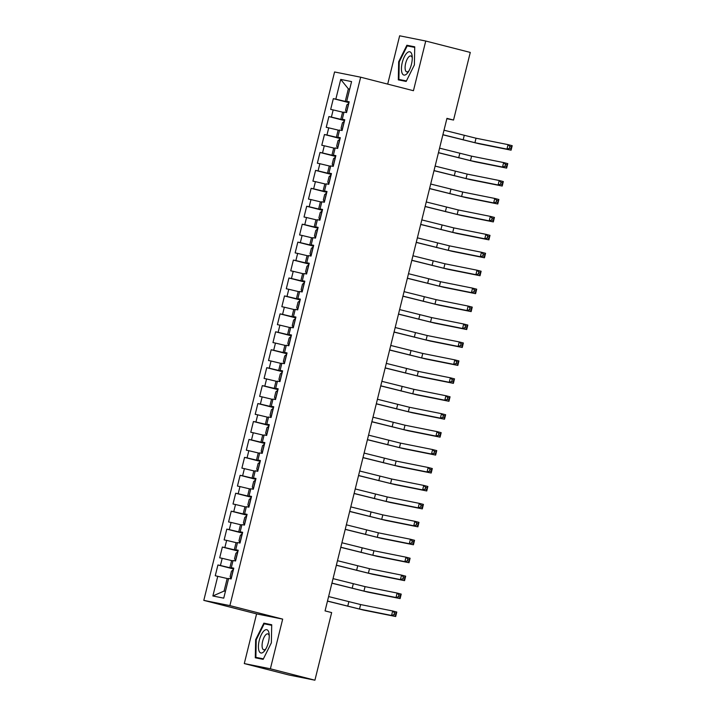 <?xml version="1.0" encoding="UTF-8"?>
<svg xmlns="http://www.w3.org/2000/svg" width="716" height="716" viewBox="0 0 716 716"><rect width="100%" height="100%" fill="white"/><g stroke="black" fill="none" stroke-linecap="round" stroke-linejoin="round"><path stroke-width="1.07" d="M244.29 663.571L270.38 668.798L282.677 619.116L256.588 613.889L244.29 663.571L288.825 674.973L314.915 680.2L331.651 612.583L325.055 610.891L446.945 118.355L453.541 120.046L470.278 52.429L425.743 41.027L399.644 35.8L387.696 84.112M256.588 613.889L203.8 600.375L334.569 71.967L360.658 77.194L229.89 605.602L203.8 600.375M349.694 89.187L348.361 88.847L340.718 79.413L335.831 99.148L333.334 98.647L330.667 109.405L333.173 109.906L331.392 117.084L328.895 116.583L326.228 127.341L328.733 127.842L326.952 135.02L324.455 134.519L321.788 145.276L324.294 145.778L322.513 152.956L320.016 152.454L317.349 163.212L319.855 163.713L318.083 170.891L315.577 170.39L312.91 181.148L315.416 181.649L313.644 188.827L311.138 188.326L308.471 199.084L310.977 199.585L309.205 206.763L306.699 206.262L304.031 217.02L306.538 217.521L304.765 224.699L302.259 224.197L299.592 234.955L302.098 235.457L300.326 242.635L297.82 242.133L295.153 252.9L297.659 253.401L295.887 260.57L293.381 260.069L290.714 270.836L293.22 271.337L291.448 278.506L288.942 278.005L286.284 288.772L288.781 289.273L287.009 296.442L284.503 295.941L281.844 306.708L284.341 307.209L282.569 314.378L280.063 313.877L277.405 324.643L279.902 325.145L278.13 332.314L275.624 331.812L272.966 342.579L275.463 343.08L273.691 350.258L271.185 349.757L268.527 360.515L271.024 361.016L269.252 368.194L266.746 367.693L264.088 378.451L266.585 378.952L264.813 386.13L262.307 385.629L259.648 396.387L262.145 396.888L260.373 404.066L257.867 403.564L255.209 414.322L257.706 414.824L255.934 422.001L253.428 421.5L250.77 432.258L253.276 432.759L251.495 439.937L248.989 439.436L246.331 450.194L248.837 450.695L247.056 457.873L244.559 457.372L241.892 468.13L244.398 468.631L242.617 475.809L240.12 475.308L237.452 486.066L239.958 486.567L238.177 493.745L235.68 493.243L233.013 504.01L235.519 504.512L233.738 511.68L231.241 511.179L228.574 521.946L231.08 522.447L229.299 529.616L226.802 529.115L224.135 539.882L226.641 540.383L224.86 547.552L222.363 547.051L219.696 557.818L222.202 558.319L220.421 565.488L217.924 564.987L215.256 575.753L227.178 578.51L224.072 591.058L225.424 591.335M340.718 79.413L351.574 81.588L346.696 101.314L349.14 102.048M224.072 591.058L212.876 595.981L223.741 598.155L228.619 578.43L231.125 578.931L233.783 568.164L231.286 567.663L233.058 560.494L235.564 560.995L238.222 550.228L235.725 549.727L237.497 542.558L240.003 543.059L242.661 532.292L240.164 531.791L241.936 524.613L244.442 525.114L247.101 514.357L244.604 513.855L246.376 506.677L248.882 507.179L251.54 496.421L249.043 495.92L250.815 488.742L253.321 489.243L255.979 478.485L253.482 477.984L255.254 470.806L257.76 471.307L260.418 460.549L257.921 460.048L259.693 452.87L262.199 453.371L264.857 442.613L262.351 442.112L264.132 434.934L266.638 435.435L269.297 424.678L266.791 424.176L268.572 416.998L271.078 417.5L273.736 406.742L271.23 406.24L273.011 399.063L275.508 399.564L278.175 388.806L275.669 388.305L277.45 381.127L279.947 381.628L282.614 370.861L280.108 370.36L281.889 363.191L284.386 363.692L287.053 352.925L284.547 352.424L286.328 345.255L288.825 345.756L291.493 334.99L288.987 334.488L290.768 327.319L293.265 327.821L295.932 317.054L293.426 316.553L295.207 309.384L297.704 309.885L300.371 299.118L297.865 298.617L299.646 291.448L302.143 291.949L304.81 281.182L302.304 280.681L304.076 273.503L306.582 274.004L309.249 263.246L306.743 262.745L308.515 255.567L311.021 256.068L313.689 245.311L311.183 244.809L312.955 237.631L315.461 238.133L318.128 227.375L315.622 226.874L317.394 219.696L319.9 220.197L322.567 209.439L320.061 208.938L321.833 201.76L324.339 202.261L327.006 191.503L324.5 191.002L326.272 183.824L328.778 184.325L331.445 173.567L328.939 173.066L330.711 165.888L333.217 166.389L335.876 155.632L333.379 155.13L335.151 147.952L337.657 148.454L340.315 137.696L337.818 137.195L339.59 130.017L342.096 130.518L344.754 119.751L342.257 119.25L344.029 112.081L346.535 112.582L349.193 101.815L346.696 101.314M212.876 595.981L217.762 576.255M233.649 568.719L229.845 567.743L231.617 560.574L232.951 560.914M220.421 565.488L229.845 567.743M222.202 558.319L231.617 560.574M238.088 550.783L234.284 549.807L236.056 542.63L237.39 542.979M224.86 547.552L234.284 549.807M226.641 540.383L236.056 542.63M231.286 567.663L233.729 568.397M242.527 532.847L238.723 531.872L240.495 524.694L241.829 525.043M229.299 529.616L238.723 531.872M231.08 522.447L240.495 524.694M235.725 549.727L238.168 550.461M246.966 514.911L243.163 513.936L244.935 506.758L246.268 507.107M233.738 511.68L243.163 513.936M235.519 504.512L244.935 506.758M240.164 531.791L242.608 532.516M251.405 496.976L247.602 496L249.374 488.822L250.707 489.162M238.177 493.745L247.602 496M239.958 486.567L249.374 488.822M244.604 513.855L247.047 514.58M255.845 479.04L252.041 478.064L253.813 470.886L255.147 471.226M242.617 475.809L252.041 478.064M244.398 468.631L253.813 470.886M249.043 495.92L251.486 496.644M260.284 461.104L256.48 460.128L258.252 452.951L259.586 453.291M247.056 457.873L256.48 460.128M248.837 450.695L258.252 452.951M253.482 477.984L255.925 478.709M264.723 443.168L260.919 442.193L262.691 435.015L264.025 435.355M251.495 439.937L260.919 442.193M253.276 432.759L262.691 435.015M257.921 460.048L260.364 460.773M269.162 425.223L265.359 424.257L267.131 417.079L268.464 417.419M255.934 422.001L265.359 424.257M257.706 414.824L267.131 417.079M262.351 442.112L264.804 442.837M273.601 407.288L269.789 406.321L271.57 399.143L272.903 399.483M260.373 404.066L269.789 406.321M262.145 396.888L271.57 399.143M266.791 424.176L269.243 424.901M278.041 389.352L274.228 388.376L276.009 381.207L277.343 381.547M264.813 386.13L274.228 388.376M266.585 378.952L276.009 381.207M271.23 406.24L273.682 406.965M282.48 371.416L278.667 370.44L280.448 363.272L281.782 363.612M269.252 368.194L278.667 370.44M271.024 361.016L280.448 363.272M275.669 388.305L278.121 389.03M286.919 353.48L283.106 352.505L284.887 345.336L286.221 345.676M273.691 350.258L283.106 352.505M275.463 343.08L284.887 345.336M280.108 370.36L282.56 371.094M291.358 335.544L287.546 334.569L289.327 327.4L290.66 327.74M278.13 332.314L287.546 334.569M279.902 325.145L289.327 327.4M284.547 352.424L287 353.158M295.798 317.609L291.985 316.633L293.766 309.464L295.099 309.804M282.569 314.378L291.985 316.633M284.341 307.209L293.766 309.464M288.987 334.488L291.439 335.222M300.237 299.673L296.424 298.697L298.205 291.519L299.539 291.868M287.009 296.442L296.424 298.697M288.781 289.273L298.205 291.519M293.426 316.553L295.878 317.286M304.667 281.737L300.863 280.762L302.644 273.584L303.978 273.933M291.448 278.506L300.863 280.762M293.22 271.337L302.644 273.584M297.865 298.617L300.317 299.351M309.106 263.801L305.302 262.826L307.083 255.648L308.417 255.997M295.887 260.57L305.302 262.826M297.659 253.401L307.083 255.648M302.304 280.681L304.748 281.415M313.545 245.865L309.742 244.89L311.514 237.712L312.856 238.052M300.326 242.635L309.742 244.89M302.098 235.457L311.514 237.712M306.743 262.745L309.187 263.47M317.985 227.93L314.181 226.954L315.953 219.776L317.295 220.116M304.765 224.699L314.181 226.954M306.538 217.521L315.953 219.776M311.183 244.809L313.626 245.534M322.424 209.994L318.62 209.018L320.392 201.84L321.735 202.18M309.205 206.763L318.62 209.018M310.977 199.585L320.392 201.84M315.622 226.874L318.065 227.599M326.863 192.058L323.059 191.083L324.831 183.905L326.174 184.245M313.644 188.827L323.059 191.083M315.416 181.649L324.831 183.905M320.061 208.938L322.504 209.663M331.302 174.122L327.498 173.147L329.27 165.969L330.613 166.309M318.083 170.891L327.498 173.147M319.855 163.713L329.27 165.969M324.5 191.002L326.944 191.727M335.741 156.178L331.938 155.211L333.71 148.033L335.052 148.373M322.513 152.956L331.938 155.211M324.294 145.778L333.71 148.033M328.939 173.066L331.383 173.791M340.181 138.242L336.377 137.266L338.149 130.097L339.482 130.437M326.952 135.02L336.377 137.266M328.733 127.842L338.149 130.097M333.379 155.13L335.822 155.855M344.62 120.306L340.816 119.33L342.588 112.161L343.922 112.502M331.392 117.084L340.816 119.33M333.173 109.906L342.588 112.161M337.818 137.195L340.261 137.919M349.059 102.37L345.255 101.395L348.361 88.847L349.712 89.115M335.831 99.148L345.255 101.395M342.257 119.25L344.7 119.984M270.38 668.798L314.915 680.2M360.658 77.194L413.445 90.708L425.743 41.027M282.677 619.116L229.89 605.602M446.856 118.704L453.541 120.046M228.52 578.85L227.178 578.51M406.169 81.436L414.385 64.914L414.734 46.817L406.876 45.251L398.669 61.773L398.311 79.861L406.169 81.436M271.713 624.737L263.864 623.162L255.648 639.683L255.29 657.78L263.148 659.347L271.364 642.825L271.713 624.737M333.334 98.647L348.987 102.648M328.895 116.583L344.548 120.592M324.455 134.519L340.109 138.528M320.016 152.454L335.67 156.464M315.577 170.39L331.231 174.4M311.138 188.326L326.8 192.335M306.699 206.262L322.361 210.271M302.259 224.197L317.922 228.207M297.82 242.133L313.483 246.143M293.381 260.069L309.043 264.079M288.942 278.005L304.604 282.014M284.503 295.941L300.165 299.95M280.063 313.877L295.726 317.886M275.624 331.812L291.287 335.822M271.185 349.757L286.848 353.758M266.746 367.693L282.408 371.702M262.307 385.629L277.969 389.638M257.867 403.564L273.53 407.574M253.428 421.5L269.091 425.51M248.989 439.436L264.651 443.446M244.559 457.372L260.212 461.381M240.12 475.308L255.773 479.317M235.68 493.243L251.334 497.253M231.241 511.179L246.895 515.189M226.802 529.115L242.455 533.125M222.363 547.051L238.016 551.06M217.924 564.987L233.577 568.996M414.725 47.202L413.714 47.202M399.242 61.916L398.669 61.773M413.803 47.023L406.876 45.251M271.713 625.122L270.702 625.113M270.791 624.934L263.864 623.162M263.399 658.854L255.88 657.351L256.221 639.818L255.648 639.683M348.808 103.373L346.866 104.867L345.533 110.246L346.589 112.34M442.9 134.697L474.923 142.699L506.964 149.116L508.074 144.632L512.2 145.688L511.09 150.172L479.04 143.755L442.882 134.796M444.01 130.214L476.033 138.215L508.074 144.632L509.899 146.476L509.452 148.275L511.108 148.695L511.546 146.896L509.899 146.476M511.108 148.695L511.09 150.172L506.964 149.116L509.452 148.275M511.546 146.896L512.2 145.688M342.069 130.258L341.093 128.182L342.427 122.803L344.235 121.335L342.042 130.214M438.46 152.633L470.484 160.635L502.534 167.052L503.634 162.568L507.76 163.624L506.651 168.108L474.601 161.691L438.443 152.732M439.57 148.149L471.593 156.151L503.634 162.568L505.46 164.411L505.013 166.21L506.668 166.631L507.107 164.832L505.46 164.411M506.668 166.631L506.651 168.108L502.534 167.052L505.013 166.21M507.107 164.832L507.76 163.624M337.63 148.203L336.654 146.127L337.988 140.739L339.796 139.271L337.603 148.149M434.021 170.569L466.044 178.57L498.094 184.988L499.204 180.504L503.321 181.56L502.211 186.044L470.161 179.626L434.003 170.668M435.131 166.085L467.154 174.086L499.204 180.504L501.021 182.347L500.573 184.146L502.229 184.567L502.668 182.777L501.021 182.347M502.229 184.567L502.211 186.044L498.094 184.988L500.573 184.146M502.668 182.777L503.321 181.56M406.643 73.981A12.011 4.672 -75.6 0 0 408.12 72.218A12.011 4.672 -75.6 0 0 412.192 56.331A12.011 4.672 -75.6 0 0 407.064 52.868A12.011 4.672 -75.6 0 0 401.443 68.459A12.011 4.672 -75.6 0 0 406.643 73.981M412.273 57.924A8.225 3.195 -75.6 0 0 410.85 55.964A8.225 3.195 -75.6 0 0 408.943 56.698A8.225 3.195 -75.6 0 0 405.274 65.308A8.225 3.195 -75.6 0 0 406.769 71.895A8.225 3.195 -75.6 0 0 408.666 71.153A8.225 3.195 -75.6 0 0 408.961 70.857M406.249 81.275L398.893 79.44L399.242 61.907L407.198 45.896L414.725 47.399M406.42 80.944L398.893 79.44M263.631 651.891A12.011 4.672 -75.6 0 0 265.108 650.128A12.011 4.672 -75.6 0 0 269.171 634.242A12.011 4.672 -75.6 0 0 264.043 630.787A12.011 4.672 -75.6 0 0 258.422 646.378A12.011 4.672 -75.6 0 0 263.631 651.891M269.252 635.835A8.225 3.195 -75.6 0 0 267.829 633.875A8.225 3.195 -75.6 0 0 265.931 634.609A8.225 3.195 -75.6 0 0 262.253 643.219A8.225 3.195 -75.6 0 0 263.748 649.806A8.225 3.195 -75.6 0 0 265.645 649.063A8.225 3.195 -75.6 0 0 265.94 648.768M263.228 659.185L255.88 657.351M256.221 639.818L264.177 623.806L271.704 625.31M333.191 166.139L332.224 164.062L333.549 158.675L335.356 157.207L333.164 166.085M429.582 188.514L461.605 196.506L493.655 202.923L494.765 198.439L498.882 199.496L497.772 203.979L465.731 197.562L429.564 188.603M430.692 184.03L462.715 192.022L494.765 198.439L496.582 200.283L496.134 202.082L497.79 202.503L498.229 200.713L496.582 200.283M497.79 202.503L497.772 203.979L493.655 202.923L496.134 202.082M498.229 200.713L498.882 199.496M328.751 184.075L327.785 181.998L329.109 176.61L330.917 175.143L328.725 184.021M425.143 206.45L457.166 214.442L489.216 220.859L490.326 216.375L494.443 217.431L493.333 221.915L461.292 215.498L425.125 206.539M426.253 201.966L458.276 209.958L490.326 216.375L492.143 218.228L491.695 220.018L493.351 220.439L493.789 218.649L492.143 218.228M493.351 220.439L493.333 221.915L489.216 220.859L491.695 220.018M493.789 218.649L494.443 217.431M324.312 202.01L323.346 199.934L324.67 194.555L326.478 193.078L324.285 201.957M420.704 224.385L452.727 232.387L484.777 238.795L485.887 234.311L490.004 235.367L488.894 239.851L456.853 233.443L420.686 224.475M421.814 219.901L453.837 227.903L485.887 234.311L487.703 236.164L487.265 237.954L488.912 238.374L489.35 236.584L487.703 236.164M488.912 238.374L488.894 239.851L484.777 238.795L487.265 237.954M489.35 236.584L490.004 235.367M319.873 219.946L318.906 217.87L320.231 212.491L322.039 211.014L319.846 219.893M416.265 242.321L448.288 250.323L480.338 256.731L481.447 252.247L485.564 253.303L484.463 257.787L452.414 251.379L416.247 242.411M417.374 237.837L449.397 245.839L481.447 252.247L483.264 254.099L482.826 255.889L484.472 256.31L484.911 254.52L483.264 254.099M484.472 256.31L484.463 257.787L480.338 256.731L482.826 255.889M484.911 254.52L485.564 253.303M315.434 237.882L314.467 235.806L315.792 230.427L317.6 228.95L315.407 237.828M411.825 260.257L443.848 268.258L475.898 274.675L477.008 270.192L481.134 271.239L480.024 275.732L447.974 269.314L411.807 260.347M412.935 255.773L444.958 263.774L477.008 270.192L478.825 272.035L478.386 273.825L480.033 274.246L480.481 272.456L478.825 272.035M480.033 274.246L480.024 275.732L475.898 274.675L478.386 273.825M480.481 272.456L481.134 271.239M310.995 255.818L310.028 253.741L311.362 248.363L313.169 246.886L310.968 255.764M407.386 278.193L439.409 286.194L471.459 292.611L472.569 288.127L476.695 289.183L475.585 293.667L443.535 287.25L407.368 278.282M408.496 273.709L440.519 281.71L472.569 288.127L474.386 289.971L473.947 291.761L475.594 292.182L476.042 290.392L474.386 289.971M475.594 292.182L475.585 293.667L471.459 292.611L473.947 291.761M476.042 290.392L476.695 289.183M306.555 273.754L305.589 271.677L306.922 266.298L308.73 264.822L306.529 273.7M402.947 296.129L434.97 304.13L467.02 310.547L468.13 306.063L472.256 307.119L471.146 311.603L439.096 305.186L402.929 296.218M404.057 291.645L436.08 299.646L468.13 306.063L469.947 307.907L469.508 309.697L471.155 310.118L471.602 308.327L469.947 307.907M471.155 310.118L471.146 311.603L467.02 310.547L469.508 309.697M471.602 308.327L472.256 307.119M302.116 291.689L301.15 289.613L302.483 284.234L304.291 282.757L302.089 291.636M398.508 314.064L430.531 322.066L462.581 328.483L463.691 323.999L467.817 325.055L466.707 329.539L434.657 323.122L398.49 314.154M399.618 309.58L431.641 317.582L463.691 323.999L465.507 325.843L465.069 327.633L466.716 328.062L467.163 326.263L465.507 325.843M466.716 328.062L466.707 329.539L462.581 328.483L465.069 327.633M467.163 326.263L467.817 325.055M299.986 300.675L298.044 302.17L296.71 307.549L297.767 309.643M394.077 332L426.092 340.002L458.142 346.419L459.251 341.935L463.377 342.991L462.267 347.475L430.218 341.058L394.051 332.09M395.187 327.516L427.201 335.518L459.251 341.935L461.068 343.778L460.63 345.568L462.276 345.998L462.724 344.199L461.068 343.778M462.276 345.998L462.267 347.475L458.142 346.419L460.63 345.568M462.724 344.199L463.377 342.991M293.238 327.561L292.271 325.485L293.605 320.106L295.413 318.629L293.211 327.507M389.638 349.936L421.652 357.937L453.702 364.355L454.812 359.871L458.938 360.927L457.828 365.411L425.778 358.993L389.611 350.035M390.748 345.452L422.762 353.453L454.812 359.871L456.629 361.714L456.19 363.504L457.837 363.934L458.285 362.135L456.629 361.714M457.837 363.934L457.828 365.411L453.702 364.355L456.19 363.504M458.285 362.135L458.938 360.927M288.799 345.497L287.832 343.42L289.166 338.041L290.973 336.565L288.772 345.443M385.199 367.872L417.213 375.873L449.263 382.29L450.373 377.806L454.499 378.862L453.389 383.346L421.339 376.929L385.172 367.97M386.309 363.388L418.323 371.389L450.373 377.806L452.19 379.65L451.751 381.449L453.398 381.87L453.846 380.071L452.19 379.65M453.398 381.87L453.389 383.346L449.263 382.29L451.751 381.449M453.846 380.071L454.499 378.862M284.359 363.433L283.393 361.356L284.726 355.977L286.534 354.51L284.333 363.388M380.76 385.808L412.774 393.809L444.824 400.226L445.934 395.742L450.06 396.798L448.95 401.282L416.9 394.865L380.733 385.906M381.87 381.324L413.884 389.325L445.934 395.742L447.76 397.586L447.312 399.385L448.959 399.805L449.406 398.007L447.76 397.586M448.959 399.805L448.95 401.282L444.824 400.226L447.312 399.385M449.406 398.007L450.06 396.798M279.92 381.368L278.954 379.292L280.287 373.913L282.095 372.445L279.893 381.324M376.321 403.743L408.335 411.745L440.385 418.162L441.495 413.678L445.62 414.734L444.511 419.218L412.461 412.801L376.294 403.842M377.43 399.26L409.445 407.261L441.495 413.678L443.32 415.522L442.873 417.321L444.52 417.741L444.967 415.942L443.32 415.522M444.52 417.741L444.511 419.218L440.385 418.162L442.873 417.321M444.967 415.942L445.62 414.734M275.481 399.313L274.514 397.237L275.848 391.849L277.656 390.381L275.454 399.26M371.881 421.679L403.896 429.681L435.946 436.098L437.055 431.614L441.181 432.67L440.072 437.154L408.022 430.737L371.855 421.778M372.991 417.195L405.005 425.197L437.055 431.614L438.881 433.457L438.434 435.256L440.08 435.677L440.528 433.887L438.881 433.457M440.08 435.677L440.072 437.154L435.946 436.098L438.434 435.256M440.528 433.887L441.181 432.67M271.042 417.249L270.075 415.173L271.409 409.785L273.217 408.317L271.015 417.195M367.442 439.624L399.456 447.616L431.506 454.034L432.616 449.55L436.742 450.606L435.632 455.09L403.582 448.672L367.415 439.714M368.552 435.14L400.566 443.132L432.616 449.55L434.442 451.393L433.994 453.192L435.641 453.613L436.089 451.823L434.442 451.393M435.641 453.613L435.632 455.09L431.506 454.034L433.994 453.192M436.089 451.823L436.742 450.606M266.603 435.185L265.636 433.108L266.97 427.721L268.777 426.253L266.576 435.131M363.003 457.56L395.017 465.552L427.067 471.969L428.177 467.485L432.303 468.541L431.193 473.025L399.143 466.608L362.976 457.649M364.113 453.076L396.127 461.068L428.177 467.485L430.003 469.329L429.555 471.128L431.202 471.549L431.65 469.759L430.003 469.329M431.202 471.549L431.193 473.025L427.067 471.969L429.555 471.128M431.65 469.759L432.303 468.541M262.163 453.121L261.197 451.044L262.53 445.665L264.338 444.189L262.137 453.067M358.564 475.496L390.578 483.497L422.628 489.905L423.738 485.421L427.864 486.477L426.754 490.961L394.704 484.544L358.537 475.585M359.674 471.012L391.688 479.013L423.738 485.421L425.564 487.274L425.116 489.064L426.763 489.484L427.21 487.694L425.564 487.274M426.763 489.484L426.754 490.961L422.628 489.905L425.116 489.064M427.21 487.694L427.864 486.477M257.724 471.056L256.758 468.98L258.091 463.601L259.899 462.124L257.706 471.003M354.125 493.431L386.139 501.433L418.189 507.841L419.299 503.357L423.425 504.413L422.315 508.897L390.265 502.489L354.098 493.521M355.234 488.947L387.249 496.949L419.299 503.357L421.124 505.21L420.677 507L422.324 507.42L422.771 505.63L421.124 505.21M422.324 507.42L422.315 508.897L418.189 507.841L420.677 507M422.771 505.63L423.425 504.413M253.285 488.992L252.318 486.916L253.652 481.537L255.46 480.06L253.267 488.938M349.685 511.367L381.7 519.368L413.75 525.786L414.859 521.302L418.985 522.349L417.875 526.833L385.826 520.425L349.659 511.457M350.795 506.883L382.809 514.885L414.859 521.302L416.685 523.145L416.238 524.935L417.893 525.356L418.332 523.566L416.685 523.145M417.893 525.356L417.875 526.833L413.75 525.786L416.238 524.935M418.332 523.566L418.985 522.349M248.846 506.928L247.879 504.852L249.213 499.473L251.021 497.996L248.828 506.874M345.246 529.303L377.269 537.304L409.31 543.721L410.42 539.237L414.546 540.294L413.436 544.778L381.386 538.36L345.219 529.393M346.356 524.819L378.379 532.82L410.42 539.237L412.246 541.081L411.798 542.871L413.454 543.292L413.893 541.502L412.246 541.081M413.454 543.292L413.436 544.778L409.31 543.721L411.798 542.871M413.893 541.502L414.546 540.294M244.407 524.864L243.44 522.787L244.774 517.408L246.581 515.932L244.389 524.81M340.807 547.239L372.83 555.24L404.871 561.657L405.981 557.173L410.107 558.229L408.997 562.713L376.947 556.296L340.78 547.328M341.917 542.755L373.94 550.756L405.981 557.173L407.807 559.017L407.359 560.807L409.015 561.228L409.454 559.438L407.807 559.017M409.015 561.228L408.997 562.713L404.871 561.657L407.359 560.807M409.454 559.438L410.107 558.229M239.967 542.8L239.001 540.723L240.334 535.344L242.142 533.868L239.95 542.746M336.368 565.175L368.391 573.176L400.432 579.593L401.542 575.109L405.668 576.165L404.558 580.649L372.508 574.232L336.35 565.264M337.478 560.691L369.501 568.692L401.542 575.109L403.368 576.953L402.92 578.743L404.576 579.172L405.014 577.373L403.368 576.953M404.576 579.172L404.558 580.649L400.432 579.593L402.92 578.743M405.014 577.373L405.668 576.165M235.537 560.735L234.562 558.659L235.895 553.28L237.703 551.803L235.51 560.682M331.929 583.11L363.952 591.112L396.002 597.529L397.111 593.045L401.228 594.101L400.119 598.585L368.069 592.168L331.911 583.2M333.038 578.626L365.062 586.628L397.111 593.045L398.928 594.889L398.481 596.679L400.137 597.108L400.575 595.309L398.928 594.889M400.137 597.108L400.119 598.585L396.002 597.529L398.481 596.679M400.575 595.309L401.228 594.101M231.098 578.671L230.131 576.595L231.456 571.216L233.264 569.739L231.071 578.618M327.489 601.046L359.513 609.048L391.562 615.465L392.672 610.981L396.789 612.037L395.68 616.521L363.63 610.104L327.472 601.136M328.599 596.562L360.622 604.564L392.672 610.981L394.489 612.824L394.042 614.614L395.697 615.044L396.136 613.245L394.489 612.824M395.697 615.044L395.68 616.521L391.562 615.465L394.042 614.614M396.136 613.245L396.789 612.037M348.674 103.399L346.481 112.278M464.254 135.396L463.145 139.88M476.033 138.215L474.923 142.699M459.815 153.331L458.705 157.815M471.593 156.151L470.484 160.635M455.376 171.276L454.266 175.76M467.154 174.086L466.044 178.57M450.937 189.212L449.827 193.696M462.715 192.022L461.605 196.506M446.498 207.148L445.388 211.632M458.276 209.958L457.166 214.442M442.058 225.084L440.949 229.567M453.837 227.903L452.727 232.387M437.619 243.019L436.509 247.503M449.397 245.839L448.288 250.323M433.18 260.955L432.07 265.439M444.958 263.774L443.848 268.258M428.741 278.891L427.631 283.375M440.519 281.71L439.409 286.194M424.302 296.827L423.192 301.311M436.08 299.646L434.97 304.13M419.871 314.763L418.762 319.246M431.641 317.582L430.531 322.066M299.852 300.693L297.65 309.572M415.432 332.698L414.322 337.182M427.201 335.518L426.092 340.002M410.993 350.634L409.883 355.118M422.762 353.453L421.652 357.937M406.554 368.57L405.444 373.054M418.323 371.389L417.213 375.873M402.115 386.506L401.005 390.99M413.884 389.325L412.774 393.809M397.675 404.442L396.566 408.925M409.445 407.261L408.335 411.745M393.236 422.386L392.126 426.87M405.005 425.197L403.896 429.681M388.797 440.322L387.687 444.806M400.566 443.132L399.456 447.616M384.358 458.258L383.248 462.742M396.127 461.068L395.017 465.552M379.919 476.194L378.809 480.678M391.688 479.013L390.578 483.497M375.479 494.13L374.37 498.613M387.249 496.949L386.139 501.433M371.04 512.065L369.93 516.549M382.809 514.885L381.7 519.368M366.601 530.001L365.491 534.485M378.379 532.82L377.269 537.304M362.162 547.937L361.052 552.421M373.94 550.756L372.83 555.24M357.723 565.873L356.613 570.357M369.501 568.692L368.391 573.176M353.283 583.808L352.174 588.292M365.062 586.628L363.952 591.112M348.844 601.744L347.734 606.228M360.622 604.564L359.513 609.048"/></g></svg>
